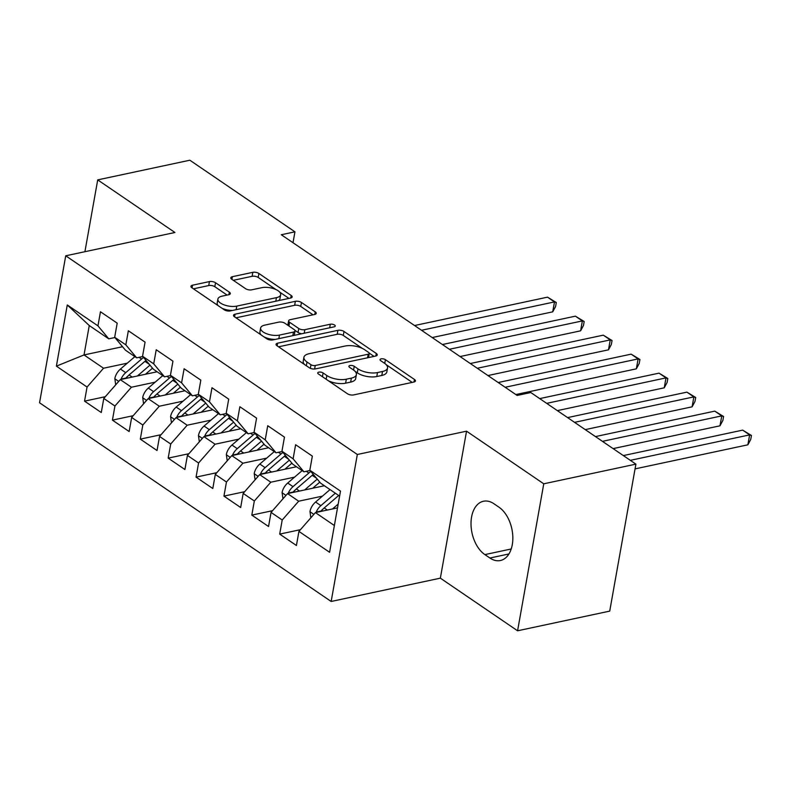 <?xml version="1.0" encoding="UTF-8"?>
<svg xmlns="http://www.w3.org/2000/svg" width="791" height="791" viewBox="0 0 791 791"><rect width="100%" height="100%" fill="white"/><g stroke="black" fill="none" stroke-linecap="round" stroke-linejoin="round"><path stroke-width="1.19" d="M318.832 372.156A3.065 1.315 10.1 0 0 317.725 372.927A3.065 1.315 10.1 0 0 318.407 373.965L347.476 393.77A4.38 1.869 10.1 0 0 353.567 394.927L413.861 382.053A4.38 1.869 10.1 0 0 415.433 380.965A4.38 1.869 10.1 0 0 414.474 379.482L385.395 359.668A3.065 1.315 10.1 0 0 381.133 358.867A3.065 1.315 10.1 0 0 380.036 359.628A3.065 1.315 10.1 0 0 380.708 360.666L384.466 363.227A14.02 5.992 10.1 0 1 387.55 367.973A14.02 5.992 10.1 0 1 382.508 371.483L377.485 372.561A14.02 5.992 10.1 0 1 358.007 368.883L354.239 366.312A3.065 1.315 10.1 0 0 349.988 365.511A3.065 1.315 10.1 0 0 348.88 366.273A3.065 1.315 10.1 0 0 349.553 367.311L353.32 369.881A14.02 5.992 10.1 0 1 356.395 374.627A14.02 5.992 10.1 0 1 351.352 378.128L346.329 379.205A14.02 5.992 10.1 0 1 326.851 375.527L323.094 372.957A3.065 1.315 10.1 0 0 318.832 372.156M215.528 282.733A4.38 1.869 10.1 0 0 209.437 281.586L192.52 285.195A4.38 1.869 10.1 0 0 190.947 286.293A4.38 1.869 10.1 0 0 191.906 287.776L224.199 309.775A4.38 1.869 10.1 0 0 230.29 310.922L290.584 298.059A4.38 1.869 10.1 0 0 292.156 296.961A4.38 1.869 10.1 0 0 291.197 295.478L258.904 273.478A4.38 1.869 10.1 0 0 252.813 272.331L232.386 276.692A4.38 1.869 10.1 0 0 230.804 277.789A4.38 1.869 10.1 0 0 231.773 279.272L245.586 288.685A4.38 1.869 10.1 0 0 251.676 289.832L261.811 287.677A11.717 5.003 10.1 0 1 274.477 288.942A11.717 5.003 10.1 0 1 280.667 294.717A11.717 5.003 10.1 0 1 276.445 297.643L236.756 306.117A11.717 5.003 10.1 0 1 224.08 304.851A11.717 5.003 10.1 0 1 217.901 299.077A11.717 5.003 10.1 0 1 222.113 296.141L228.728 294.727A4.38 1.869 10.1 0 0 230.31 293.639A4.38 1.869 10.1 0 0 229.341 292.156L215.528 282.733L214.816 286.708A4.38 1.869 10.1 0 0 208.735 285.561L193.449 288.824M281.299 234.739L517.146 395.441L530.801 392.534L635.905 464.139L543.763 483.805L466.542 431.184L357.334 454.489L65.732 255.8L174.93 232.495L97.708 179.883L189.85 160.217L294.944 231.832L281.299 234.739M277.631 343.185A4.38 1.869 10.1 0 0 276.049 344.283A4.38 1.869 10.1 0 0 277.018 345.766L309.301 367.766A4.38 1.869 10.1 0 0 315.391 368.913L375.685 356.049A4.38 1.869 10.1 0 0 377.258 354.951A4.38 1.869 10.1 0 0 376.298 353.468L344.006 331.469A4.38 1.869 10.1 0 0 337.915 330.322L277.631 343.185L277.147 345.855M266.755 338.766L234.462 316.766A4.38 1.869 10.1 0 1 233.503 315.283A4.38 1.869 10.1 0 1 235.075 314.185L295.369 301.322A4.38 1.869 10.1 0 1 301.45 302.469L315.273 311.891A4.38 1.869 10.1 0 1 316.232 313.374A4.38 1.869 10.1 0 1 314.66 314.472L290.208 319.683A4.38 1.869 10.1 0 0 288.636 320.78A4.38 1.869 10.1 0 0 289.595 322.263L298.761 328.512A4.38 1.869 10.1 0 0 304.851 329.659L330.302 324.231A3.065 1.315 10.1 0 1 333.624 324.557A3.065 1.315 10.1 0 1 335.236 326.07A3.065 1.315 10.1 0 1 334.138 326.841L272.836 339.922A4.38 1.869 10.1 0 1 266.755 338.766M357.334 454.489L331.162 601.467L39.55 402.777L65.732 255.8M300.442 529.673L279.698 534.103L296.417 545.503L298.929 531.404L329.6 552.296L340.496 491.122L309.835 470.23L312.346 456.12L295.616 444.73L293.105 458.829L281.952 451.226L284.463 437.126L267.734 425.726L265.222 439.836L254.069 432.232L256.591 418.132L239.861 406.732L237.349 420.842L226.196 413.238L228.708 399.139L211.978 387.738L209.467 401.838L198.314 394.244L200.825 380.145L184.105 368.744L181.594 382.844L170.441 375.25L172.952 361.151L156.222 349.751L153.711 363.85L142.558 356.257L145.069 342.147L128.35 330.757L125.828 344.856L114.685 337.263L117.197 323.153L100.467 311.763L97.955 325.862L108.772 338.835L89.264 325.546L84.024 354.941L103.542 368.23L127.292 363.168M279.698 534.103L282.209 520.003L271.056 512.4L287.538 493.604L324.379 485.743M272.569 510.679L251.815 515.109L268.545 526.509L271.056 512.4M251.815 515.109L254.326 501.01L243.173 493.406L259.656 474.61L296.496 466.749M244.686 491.686L223.942 496.115L240.662 507.515L243.173 493.406M223.942 496.115L226.453 482.016L215.3 474.412L231.783 455.616L268.624 447.755M216.813 472.692L196.059 477.121L212.789 488.512L215.3 474.412M196.059 477.121L198.571 463.012L187.418 455.418L203.9 436.612L240.741 428.752M188.93 453.698L168.176 458.127L184.906 469.518L187.418 455.418M168.176 458.127L170.698 444.018L159.545 436.424L176.017 417.618L212.868 409.758M161.048 434.704L140.304 439.124L157.033 450.524L159.545 436.424M140.304 439.124L142.815 425.024L131.662 417.43L148.144 398.624L184.985 390.764M133.175 415.71L112.421 420.13L129.151 431.53L131.662 417.43M112.421 420.13L114.932 406.03L103.789 398.437L120.262 379.631L157.102 371.77M105.292 396.706L84.548 401.136L101.278 412.536L103.789 398.437M84.548 401.136L87.059 387.036L56.388 366.144L67.284 304.97L97.955 325.862M142.785 356.523L136.655 357.829L125.502 350.235L114.685 337.263M125.828 344.856L136.655 357.829M122.565 346.715L84.024 354.941L56.388 366.144M87.059 387.036L103.542 368.23M170.668 375.517L164.528 376.832L153.385 369.229L142.558 356.257M153.711 363.85L164.528 376.832M120.262 379.631L131.415 387.224L155.174 382.162M114.932 406.03L131.415 387.224M198.541 394.511L192.411 395.826L181.258 388.223L170.441 375.25M181.594 382.844L192.411 395.826M148.144 398.624L159.298 406.228L183.047 401.156M142.815 425.024L159.298 406.228M226.424 413.515L220.284 414.82L209.14 407.217L198.314 394.244M209.467 401.838L220.284 414.82M176.017 417.618L187.17 425.222L210.93 420.15M170.698 444.018L187.17 425.222M254.297 432.509L248.166 433.814L237.013 426.22L226.196 413.238M237.349 420.842L248.166 433.814M203.9 436.612L215.053 444.216L238.813 439.143M198.571 463.012L215.053 444.216M282.179 451.503L276.049 452.808L264.896 445.214L254.069 432.232M265.222 439.836L276.049 452.808M231.783 455.616L242.926 463.21L266.686 458.137M226.453 482.016L242.926 463.21M310.052 470.497L303.922 471.802L292.769 464.208L281.952 451.226M293.105 458.829L303.922 471.802M259.656 474.61L270.809 482.203L294.568 477.141M254.326 501.01L270.809 482.203M339.606 496.115L320.652 483.202L309.835 470.23M287.538 493.604L298.691 501.197L322.441 496.135M282.209 520.003L298.691 501.197M293.006 242.718L294.944 231.832M97.708 179.883L84.914 251.706M466.542 431.184L440.36 578.162L517.581 630.783L543.763 483.805M517.581 630.783L609.723 611.117L635.905 464.139M440.36 578.162L331.162 601.467M114.913 337.53L108.772 338.835M298.929 531.404L315.411 512.598L337.51 507.881M315.411 512.598L334.366 525.511M89.264 325.546L67.284 304.97M489.906 558.021A28.565 17.807 -102 0 0 500.387 560.532A28.565 17.807 -102 0 0 512.825 537A28.565 17.807 -102 0 0 498.963 507.179L493.94 503.758A28.565 17.807 -102 0 0 483.449 501.247A28.565 17.807 -102 0 0 471.021 524.779A28.565 17.807 -102 0 0 484.883 554.6L489.906 558.021L508.939 553.957M328.453 380.807A14.02 5.992 10.1 0 0 345.618 383.18L346.329 379.205M356.395 374.627L355.693 378.592A14.02 5.992 10.1 0 1 350.65 382.102L345.618 383.18M387.55 367.973L386.839 371.948A14.02 5.992 10.1 0 1 381.796 375.458L376.773 376.526A14.02 5.992 10.1 0 1 357.295 372.848L355.05 371.315M412.23 382.409L386.196 364.671M362.318 348.396L343.294 335.443A4.38 1.869 10.1 0 0 337.213 334.286L278.551 346.804M374.054 356.395L369.229 353.102M310.982 364.71A3.065 1.315 10.1 0 0 315.243 365.511L368.171 354.22A3.065 1.315 10.1 0 0 369.268 353.458A3.065 1.315 10.1 0 0 368.596 352.42L364.631 349.711A14.02 5.992 10.1 0 0 345.153 346.033L308.974 353.755A14.02 5.992 10.1 0 0 303.932 357.265A14.02 5.992 10.1 0 0 307.017 362.011L310.982 364.71L310.339 368.319M368.517 357.581A3.065 1.315 10.1 0 0 368.566 357.423L369.268 353.458M303.932 357.265L303.23 361.23A14.02 5.992 10.1 0 0 304.575 364.542M235.995 317.814L294.657 305.296L295.369 301.322M313.028 314.818L300.748 306.443A4.38 1.869 10.1 0 0 294.657 305.296M288.636 320.78L287.924 324.755A4.38 1.869 10.1 0 0 288.062 325.417M294.895 330.331L298.059 332.487A4.38 1.869 10.1 0 0 301.875 333.723M264.837 325.101A11.717 5.003 10.1 0 0 260.615 328.028A11.717 5.003 10.1 0 0 266.804 333.812A11.717 5.003 10.1 0 0 279.47 335.077L293.461 332.091A4.38 1.869 10.1 0 0 295.033 330.994A4.38 1.869 10.1 0 0 294.074 329.511L284.908 323.262A4.38 1.869 10.1 0 0 278.818 322.115L264.837 325.101M260.615 328.028L259.913 332.002A11.717 5.003 10.1 0 0 261.406 335.127M263.808 336.768A11.717 5.003 10.1 0 0 275.268 339.398M294.133 335.374A4.38 1.869 10.1 0 0 294.331 334.969L295.033 330.994M227.106 295.083L214.816 286.708M217.901 299.077L217.189 303.052A11.717 5.003 10.1 0 0 218.217 305.692M221.905 308.213A11.717 5.003 10.1 0 0 232.544 310.448M278.363 300.669A11.717 5.003 10.1 0 0 279.955 298.691L280.667 294.717M275.96 289.555L258.192 277.453A4.38 1.869 10.1 0 0 252.111 276.306L233.305 280.311M288.952 298.405L279.648 292.067M332.527 508.949L338.192 504.075M310.853 517.808L309.973 511.5A11.825 7.742 -55.7 0 1 315.589 502.028L330.035 489.599M635.054 468.885L747.871 444.809L749.631 434.882L742.67 430.126L623.348 455.586M321.176 511.372A11.825 7.742 -55.7 0 1 324.231 507.921L338.677 495.492M335.335 493.208L320.879 505.637A11.825 7.742 124.3 0 0 316.222 512.044L316.074 512.459M316.222 512.044L321.126 510.996A6.021 3.945 -55.7 0 1 322.55 509.434L323.242 508.84M630.318 460.342L749.631 434.882L751.45 435.485L750.738 439.46L747.871 444.809M742.67 430.126L751.45 435.485M312.732 488.225L319.149 482.708A28.338 18.559 -55.7 0 1 319.791 482.174M304.644 489.955L317.24 479.119M282.97 498.814L282.09 492.506A11.825 7.742 -55.7 0 1 287.706 483.034L302.162 470.605M293.303 492.378A11.825 7.742 -55.7 0 1 296.348 488.927L312.188 475.302A34.142 22.356 -55.7 0 1 313.295 474.382M613.114 448.616L719.988 425.815L721.758 415.888L714.787 411.132L595.465 436.592M310.823 471.416A34.142 22.356 124.3 0 0 308.846 473.018L293.006 486.643A11.825 7.742 124.3 0 0 288.339 493.05L288.201 493.465M288.339 493.05L293.253 492.002A6.021 3.945 -55.7 0 1 294.667 490.44L295.369 489.847M602.435 441.348L721.758 415.888L723.567 416.491L722.865 420.466L719.988 425.815M714.787 411.132L723.567 416.491M284.859 469.231L291.276 463.714A28.338 18.559 -55.7 0 1 291.909 463.17M276.771 470.952L289.368 460.125M255.088 479.811L254.218 473.512A11.825 7.742 -55.7 0 1 259.824 464.04L274.279 451.612M265.42 473.374A11.825 7.742 -55.7 0 1 268.475 469.923L284.315 456.308A34.142 22.356 -55.7 0 1 285.413 455.389M585.241 429.622L692.105 406.821L693.875 396.884L686.904 392.138L567.592 417.599M282.941 452.422A34.142 22.356 124.3 0 0 280.963 454.024L265.123 467.649A11.825 7.742 124.3 0 0 260.466 474.056L260.318 474.462M260.466 474.056L265.371 473.008A6.021 3.945 -55.7 0 1 266.794 471.446L267.487 470.843M574.563 422.345L693.875 396.884L695.694 397.497L694.982 401.472L692.105 406.821M686.904 392.138L695.694 397.497M256.976 450.237L263.393 444.72A28.338 18.559 -55.7 0 1 264.036 444.176M248.888 451.958L261.485 441.131M227.215 460.817L226.335 454.518A11.825 7.742 -55.7 0 1 231.951 445.046L246.406 432.618M237.537 454.38A11.825 7.742 -55.7 0 1 240.593 450.929L256.432 437.304A34.142 22.356 -55.7 0 1 257.54 436.385M557.358 410.628L664.232 387.827L666.002 377.89L659.032 373.144L539.709 398.605M255.068 433.428A34.142 22.356 124.3 0 0 253.09 435.03L237.251 448.655A11.825 7.742 124.3 0 0 232.584 455.062L232.445 455.468M232.584 455.062L237.498 454.014A6.021 3.945 -55.7 0 1 238.912 452.452L239.614 451.849M546.68 403.351L666.002 377.89L667.812 378.503L667.11 382.478L664.232 387.827M659.032 373.144L667.812 378.503M229.103 431.243L235.52 425.726A28.338 18.559 -55.7 0 1 236.153 425.182M221.015 432.964L233.612 422.127M199.332 441.823L198.462 435.525A11.825 7.742 -55.7 0 1 204.068 426.052L218.524 413.614M209.664 435.386A11.825 7.742 -55.7 0 1 212.71 431.935L228.55 418.31A34.142 22.356 -55.7 0 1 229.657 417.391M515.831 394.541L636.35 368.833L638.119 358.896L631.149 354.15L498.182 382.518M227.185 414.425A34.142 22.356 124.3 0 0 225.208 416.036L209.368 429.661A11.825 7.742 124.3 0 0 204.711 436.059L204.562 436.474M204.711 436.059L209.615 435.01A6.021 3.945 -55.7 0 1 211.029 433.458L211.731 432.855M505.152 387.274L638.119 358.896L639.939 359.51L639.227 363.474L636.35 368.833M631.149 354.15L639.939 359.51M201.221 412.24L207.638 406.722A28.338 18.559 -55.7 0 1 208.28 406.188M193.133 413.97L205.729 403.133M171.459 422.829L170.579 416.531A11.825 7.742 -55.7 0 1 176.195 407.058L190.651 394.62M181.782 416.392A11.825 7.742 -55.7 0 1 184.837 412.942L200.677 399.317A34.142 22.356 -55.7 0 1 201.784 398.397M487.948 375.547L608.477 349.83L610.247 339.903L603.276 335.157L470.309 363.524M199.312 395.431A34.142 22.356 124.3 0 0 197.335 397.042L181.495 410.667A11.825 7.742 124.3 0 0 176.828 417.065L176.69 417.48M176.828 417.065L181.742 416.017A6.021 3.945 -55.7 0 1 183.156 414.464L183.858 413.861M477.27 368.28L610.247 339.903L612.056 340.516L611.354 344.481L608.477 349.83M603.276 335.157L612.056 340.516M173.348 393.246L179.755 387.728A28.338 18.559 -55.7 0 1 180.397 387.195M165.26 394.976L177.856 384.139M143.576 403.835L142.706 397.537A11.825 7.742 -55.7 0 1 148.312 388.055L162.768 375.626M153.909 397.398A11.825 7.742 -55.7 0 1 156.954 393.948L172.794 380.323A34.142 22.356 -55.7 0 1 173.901 379.403M460.075 356.553L580.594 330.836L582.364 320.909L575.393 316.163L442.426 344.53M171.429 376.437A34.142 22.356 124.3 0 0 169.452 378.049L153.612 391.664A11.825 7.742 124.3 0 0 148.945 398.071L148.807 398.486M148.945 398.071L153.859 397.023A6.021 3.945 -55.7 0 1 155.273 395.47L155.975 394.867M449.397 349.276L582.364 320.909L584.183 321.512L583.471 325.487L580.594 330.836M575.393 316.163L584.183 321.512M145.465 374.252L151.882 368.735A28.338 18.559 -55.7 0 1 152.515 368.201M137.377 375.982L149.974 365.145M115.704 384.841L114.824 378.533A11.825 7.742 -55.7 0 1 120.44 369.061L134.895 356.632M126.026 378.405A11.825 7.742 -55.7 0 1 129.081 374.954L144.921 361.329A34.142 22.356 -55.7 0 1 146.028 360.409M432.193 337.559L552.721 311.842L554.491 301.915L547.52 297.159L414.543 325.536M143.547 357.443A34.142 22.356 124.3 0 0 141.569 359.045L125.729 372.67A11.825 7.742 124.3 0 0 121.072 379.077L120.934 379.492M121.072 379.077L125.987 378.029A6.021 3.945 -55.7 0 1 127.4 376.467L128.093 375.873M421.514 330.282L554.491 301.915L556.3 302.518L555.598 306.493L552.721 311.842M547.52 297.159L556.3 302.518M326.189 379.265L326.851 375.527M350.65 382.102L351.352 378.128M353.577 370.059L354.239 366.312M357.295 372.848L358.007 368.883M376.773 376.526L377.485 372.561M381.796 375.458L382.508 371.483M384.733 363.415L385.395 359.668M414.019 382.023L414.474 379.482M322.421 376.704L323.094 372.957M337.213 334.286L337.915 330.322M343.294 335.443L344.006 331.469M375.844 356.009L376.298 353.468M314.62 369.021L315.243 365.511M367.528 357.789L368.171 354.22M306.344 365.749L307.017 362.011M234.601 316.865L235.075 314.185M300.748 306.443L301.45 302.469M314.818 314.432L315.273 311.891M288.933 326.011L289.595 322.263M298.059 332.487L298.761 328.512M304.209 333.229L304.851 329.659M329.669 327.79L330.302 324.231M278.837 338.637L279.47 335.077M292.828 335.651L293.461 332.091M228.896 294.697L229.341 292.156M236.123 309.676L236.756 306.117M275.812 301.213L276.445 297.643M231.911 279.361L232.386 276.692M252.111 276.306L252.813 272.331M258.192 277.453L258.904 273.478M290.742 298.019L291.197 295.478M192.045 287.865L192.52 285.195M208.735 285.561L209.437 281.586M511.213 548.984L484.883 554.6M310.003 511.747L313.859 514.377M324.231 507.921L327.355 510.047M315.589 502.028L320.879 505.637M282.13 492.753L285.976 495.384M312.188 475.302L316.519 478.248M306.315 471.298L308.846 473.018M296.348 488.927L299.473 491.053M287.706 483.034L293.006 486.643M254.247 473.76L258.103 476.38M284.315 456.308L288.646 459.255M278.432 452.304L280.963 454.024M268.475 469.923L271.6 472.059M259.824 464.04L265.123 467.649M226.374 454.766L230.221 457.386M256.432 437.304L260.763 440.261M250.559 433.3L253.09 435.03M240.593 450.929L243.717 453.065M231.951 445.046L237.251 448.655M198.492 435.772L202.348 438.392M228.55 418.31L232.89 421.267M222.676 414.306L225.208 416.036M212.71 431.935L215.844 434.071M204.068 426.052L209.368 429.661M170.609 416.778L174.465 419.398M200.677 399.317L205.007 402.273M194.804 395.312L197.335 397.042M184.837 412.942L187.961 415.077M176.195 407.058L181.495 410.667M142.736 397.774L146.582 400.404M172.794 380.323L177.135 383.279M166.921 376.318L169.452 378.049M156.954 393.948L160.089 396.073M148.312 388.055L153.612 391.664M114.853 378.78L118.709 381.41M144.921 361.329L149.252 364.285M139.038 357.324L141.569 359.045M129.081 374.954L132.206 377.08M120.44 369.061L125.729 372.67"/></g></svg>
